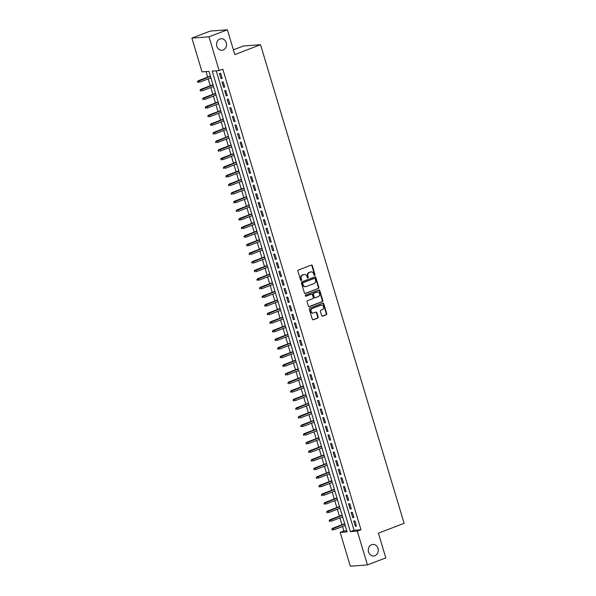 <?xml version="1.0" encoding="UTF-8"?>
<svg xmlns="http://www.w3.org/2000/svg" width="596" height="596" viewBox="0 0 596 596"><rect width="100%" height="100%" fill="white"/><g stroke="black" fill="none" stroke-linecap="round" stroke-linejoin="round"><path stroke-width="0.89" d="M314.688 275.412A0.626 0.536 85.7 0 0 315.016 274.629L312.319 265.652A0.887 0.767 85.7 0 0 311.343 265.078L298.358 270.04A0.887 0.767 85.7 0 0 297.896 271.158L300.585 280.142A0.626 0.536 85.7 0 0 301.598 279.755L301.248 278.593A2.846 2.444 85.7 0 1 302.746 275.002L303.826 274.592A2.846 2.444 85.7 0 1 304.429 274.458A2.846 2.444 85.7 0 1 306.947 276.417L307.298 277.58A0.626 0.536 85.7 0 0 308.303 277.192L307.953 276.03A2.846 2.444 85.7 0 1 309.451 272.439L310.538 272.029A2.846 2.444 85.7 0 1 311.134 271.895A2.846 2.444 85.7 0 1 313.652 273.855L314.003 275.017A0.626 0.536 85.7 0 0 314.688 275.412M314.323 275.397A0.626 0.536 85.7 0 0 314.554 274.659L311.857 265.682A0.887 0.767 85.7 0 0 311.306 265.093M300.898 280.522A0.626 0.536 85.7 0 0 301.136 279.785L300.786 278.623L301.248 278.593M307.611 277.959A0.626 0.536 85.7 0 0 307.841 277.222L307.491 276.06L307.953 276.03M371.621 544.714A5.796 4.984 85.7 0 0 368.395 551.315A5.796 4.984 85.7 0 0 373.699 556.008A5.796 4.984 85.7 0 0 374.921 555.733A5.796 4.984 85.7 0 0 378.147 549.132A5.796 4.984 85.7 0 0 372.843 544.439A5.796 4.984 85.7 0 0 371.621 544.714M219.894 38.993A5.796 4.984 85.7 0 0 216.676 45.594A5.796 4.984 85.7 0 0 221.98 50.28A5.796 4.984 85.7 0 0 223.202 50.012A5.796 4.984 85.7 0 0 226.42 43.411A5.796 4.984 85.7 0 0 221.116 38.718A5.796 4.984 85.7 0 0 219.894 38.993M321.646 315.627A0.887 0.767 85.7 0 0 322.622 316.2L326.265 314.807A0.887 0.767 85.7 0 0 326.735 313.682L323.74 303.714A0.887 0.767 85.7 0 0 322.764 303.148L309.778 308.102A0.887 0.767 85.7 0 0 309.309 309.227L312.304 319.195A0.887 0.767 85.7 0 0 313.28 319.769L317.675 318.085A0.887 0.767 85.7 0 0 318.145 316.968L316.863 312.699A0.887 0.767 85.7 0 0 315.895 312.125L313.712 312.96A2.377 2.041 85.7 0 1 312.356 308.437L320.901 305.174A2.377 2.041 85.7 0 1 322.257 309.697L320.834 310.24A0.887 0.767 85.7 0 0 320.365 311.358L321.646 315.627M191.882 38.092L210.261 31.074L227.374 29.8L234.802 54.549L260.526 44.722L404.118 523.333L378.393 533.159L385.813 557.908L367.441 564.926L350.321 566.2L340.189 532.414L347.125 531.893L208.958 71.364L202.022 71.885L191.882 38.092L209.002 36.818L219.142 70.604L212.198 71.125L350.366 531.654L357.302 531.14L367.441 564.926M227.374 29.8L209.002 36.818M216.206 70.827L354.039 530.254L360.982 529.732L222.815 69.203L219.142 70.604M360.982 529.732L357.302 531.14M318.383 288.531A0.887 0.767 85.7 0 0 318.845 287.406L315.858 277.438A0.887 0.767 85.7 0 0 314.882 276.864L301.896 281.826A0.887 0.767 85.7 0 0 301.427 282.951L304.422 292.919A0.887 0.767 85.7 0 0 305.398 293.485L317.921 288.561A0.887 0.767 85.7 0 0 318.383 287.443L315.396 277.468A0.887 0.767 85.7 0 0 314.837 276.887M319.799 290.572L322.794 300.548A0.887 0.767 85.7 0 1 322.324 301.665L309.339 306.627A0.887 0.767 85.7 0 1 308.363 306.061L307.082 301.792A0.887 0.767 85.7 0 1 307.551 300.667L312.818 298.656A0.887 0.767 85.7 0 0 313.287 297.538L312.438 294.707A0.887 0.767 85.7 0 0 311.462 294.141L305.979 296.234A0.626 0.536 85.7 0 1 305.621 295.05L318.823 290.006A0.887 0.767 85.7 0 1 319.799 290.572L319.337 290.61L322.324 300.578L322.794 300.548M222.174 78.493L220.624 73.323L219.462 73.412L221.012 78.575L222.174 78.493M224.752 87.098L223.202 81.935L222.047 82.017L223.597 87.187L224.752 87.098M227.337 95.703L225.787 90.54L224.632 90.629L226.182 95.792L227.337 95.703M229.922 104.315L228.372 99.152L227.21 99.234L228.76 104.404L229.922 104.315M232.5 112.92L230.95 107.757L229.795 107.846L231.345 113.009L232.5 112.92M235.085 121.532L233.535 116.369L232.38 116.451L233.93 121.614L235.085 121.532M237.662 130.137L236.12 124.974L234.958 125.063L236.508 130.226L237.662 130.137M240.248 138.749L238.698 133.579L237.543 133.668L239.093 138.831L240.248 138.749M242.833 147.354L241.283 142.191L240.128 142.273L241.678 147.443L242.833 147.354M245.41 155.966L243.861 150.795L242.706 150.885L244.256 156.048L245.41 155.966M247.996 164.571L246.446 159.408L245.291 159.49L246.841 164.66L247.996 164.571M250.581 173.175L249.031 168.012L247.869 168.102L249.419 173.265L250.581 173.175M253.158 181.787L251.609 176.625L250.454 176.707L252.004 181.877L253.158 181.787M255.744 190.392L254.194 185.229L253.039 185.319L254.589 190.482L255.744 190.392M258.329 199.004L256.779 193.842L255.617 193.924L257.167 199.086L258.329 199.004M260.906 207.609L259.357 202.446L258.202 202.536L259.752 207.699L260.906 207.609M263.492 216.221L261.942 211.051L260.787 211.14L262.337 216.303L263.492 216.221M266.077 224.826L264.527 219.663L263.365 219.745L264.915 224.915L266.077 224.826M268.654 233.438L267.105 228.268L265.95 228.357L267.5 233.52L268.654 233.438M271.24 242.043L269.69 236.88L268.535 236.962L270.085 242.132L271.24 242.043M273.825 250.655L272.275 245.485L271.113 245.574L272.663 250.737L273.825 250.655M276.402 259.26L274.853 254.097L273.698 254.179L275.248 259.349L276.402 259.26M278.988 267.865L277.438 262.702L276.283 262.791L277.833 267.954L278.988 267.865M281.573 276.477L280.023 271.314L278.861 271.396L280.411 276.559L281.573 276.477M284.15 285.082L282.601 279.919L281.446 280.008L282.996 285.171L284.15 285.082M286.736 293.694L285.186 288.524L284.031 288.613L285.581 293.776L286.736 293.694M289.321 302.299L287.771 297.136L286.609 297.218L288.159 302.388L289.321 302.299M291.898 310.911L290.349 305.741L289.194 305.83L290.744 310.993L291.898 310.911M294.484 319.516L292.934 314.353L291.779 314.435L293.329 319.605L294.484 319.516M297.061 328.128L295.512 322.957L294.357 323.047L295.907 328.21L297.061 328.128M299.646 336.733L298.097 331.57L296.942 331.652L298.492 336.822L299.646 336.733M302.232 345.337L300.682 340.174L299.527 340.264L301.069 345.427L302.232 345.337M304.809 353.95L303.26 348.787L302.105 348.869L303.655 354.031L304.809 353.95M307.394 362.554L305.845 357.391L304.69 357.481L306.24 362.644L307.394 362.554M309.98 371.166L308.43 365.996L307.268 366.086L308.817 371.248L309.98 371.166M312.557 379.771L311.008 374.608L309.853 374.698L311.403 379.861L312.557 379.771M315.142 388.383L313.593 383.213L312.438 383.303L313.988 388.465L315.142 388.383M317.728 396.988L316.178 391.825L315.016 391.907L316.565 397.078L317.728 396.988M320.305 405.6L318.756 400.43L317.601 400.519L319.151 405.682L320.305 405.6M322.89 414.205L321.341 409.042L320.186 409.124L321.736 414.295L322.89 414.205M325.476 422.81L323.926 417.647L322.764 417.736L324.313 422.899L325.476 422.81M328.053 431.422L326.504 426.259L325.349 426.341L326.899 431.504L328.053 431.422M330.638 440.027L329.089 434.864L327.934 434.953L329.484 440.116L330.638 440.027M333.224 448.639L331.674 443.476L330.512 443.558L332.061 448.721L333.224 448.639M335.801 457.244L334.252 452.081L333.097 452.17L334.647 457.333L335.801 457.244M338.386 465.856L336.837 460.686L335.682 460.775L337.232 465.938L338.386 465.856M340.972 474.461L339.422 469.298L338.26 469.38L339.809 474.55L340.972 474.461M343.549 483.073L342 477.903L340.845 477.992L342.395 483.155L343.549 483.073M346.134 491.678L344.585 486.515L343.43 486.597L344.98 491.767L346.134 491.678M348.712 500.282L347.163 495.12L346.008 495.209L347.557 500.372L348.712 500.282M351.297 508.895L349.748 503.732L348.593 503.814L350.143 508.977L351.297 508.895M353.882 517.499L352.333 512.337L351.178 512.426L352.728 517.589L353.882 517.499M353.756 521.031L355.305 526.193L356.46 526.112L354.911 520.949L353.756 521.031M206.03 71.58L207.691 77.13M208.227 78.91L210.276 85.735M210.805 87.515L212.854 94.347M213.39 96.127L215.439 102.952M215.968 104.732L218.017 111.564M218.553 113.337L220.602 120.169M221.138 121.949L223.187 128.781M223.716 130.554L225.765 137.385M226.301 139.166L228.35 145.99M228.886 147.771L230.935 154.602M231.464 156.383L233.513 163.207M234.049 164.988L236.098 171.819M236.634 173.6L238.683 180.424M239.212 182.205L241.261 189.036M241.797 190.809L243.846 197.641M244.382 199.422L246.431 206.253M246.96 208.026L249.009 214.858M249.545 216.639L251.594 223.463M252.13 225.243L254.179 232.075M254.708 233.855L256.757 240.68M257.293 242.46L259.342 249.292M259.878 251.072L261.927 257.897M262.456 259.677L264.505 266.509M265.041 268.282L267.09 275.114M267.619 276.894L269.668 283.726M270.204 285.499L272.253 292.331M272.789 294.111L274.838 300.935M275.367 302.716L277.416 309.548M277.952 311.328L280.001 318.152M280.537 319.933L282.586 326.764M283.115 328.545L285.164 335.369M285.7 337.15L287.749 343.981M288.285 345.762L290.334 352.586M290.863 354.367L292.912 361.198M293.448 362.971L295.497 369.803M296.033 371.584L298.082 378.408M298.611 380.188L300.66 387.02M301.196 388.801L303.245 395.625M303.781 397.405L305.83 404.237M306.359 406.018L308.408 412.842M308.944 414.622L310.993 421.454M311.529 423.235L313.578 430.059M314.107 431.839L316.156 438.671M316.692 440.444L318.741 447.276M319.27 449.056L321.319 455.88M321.855 457.661L323.904 464.493M324.44 466.273L326.489 473.097M327.018 474.878L329.066 481.71M329.603 483.49L331.652 490.314M332.188 492.095L334.237 498.927M334.766 500.707L336.815 507.531M337.351 509.312L339.4 516.143M339.936 517.917L341.985 524.748M342.514 526.529L343.862 531.006L346.798 530.79M260.526 44.722L243.406 45.996L233.386 49.826M343.862 531.006L340.189 532.414M354.039 530.254L350.366 531.654M221.012 78.575L222.077 78.173M223.597 87.187L224.655 86.778M226.182 95.792L227.24 95.39M228.76 104.404L229.825 103.995M231.345 113.009L232.403 112.607M233.93 121.614L234.988 121.211M236.508 130.226L237.573 129.816M239.093 138.831L240.151 138.428M241.678 147.443L242.736 147.033M244.256 156.048L245.321 155.645M246.841 164.66L247.899 164.25M249.419 173.265L250.484 172.862M252.004 181.877L253.069 181.467M254.589 190.482L255.647 190.079M257.167 199.086L258.232 198.684M259.752 207.699L260.817 207.289M262.337 216.303L263.395 215.901M264.915 224.915L265.98 224.506M267.5 233.52L268.558 233.118M270.085 242.132L271.143 241.723M272.663 250.737L273.728 250.335M275.248 259.349L276.306 258.94M277.833 267.954L278.891 267.552M280.411 276.559L281.476 276.157M282.996 285.171L284.054 284.761M285.581 293.776L286.639 293.374M288.159 302.388L289.224 301.978M290.744 310.993L291.802 310.59M293.329 319.605L294.387 319.195M295.907 328.21L296.972 327.807M298.492 336.822L299.55 336.412M301.069 345.427L302.135 345.024M303.655 354.031L304.72 353.629M306.24 362.644L307.298 362.234M308.817 371.248L309.883 370.846M311.403 379.861L312.468 379.451M313.988 388.465L315.046 388.063M316.565 397.078L317.631 396.668M319.151 405.682L320.208 405.28M321.736 414.295L322.794 413.885M324.313 422.899L325.379 422.497M326.899 431.504L327.956 431.102M329.484 440.116L330.542 439.714M332.061 448.721L333.127 448.319M334.647 457.333L335.704 456.923M337.232 465.938L338.29 465.536M339.809 474.55L340.875 474.14M342.395 483.155L343.452 482.753M344.98 491.767L346.038 491.357M347.557 500.372L348.623 499.97M350.143 508.977L351.2 508.574M352.728 517.589L353.786 517.186M355.305 526.193L356.371 525.791M310.903 271.925A2.846 2.444 85.7 0 0 310.672 271.932A2.846 2.444 85.7 0 0 310.076 272.067L310.538 272.029M307.491 276.06A2.846 2.444 85.7 0 1 308.989 272.476L310.076 272.067M304.198 274.488A2.846 2.444 85.7 0 0 303.96 274.495A2.846 2.444 85.7 0 0 303.364 274.629L303.826 274.592M300.786 278.623A2.846 2.444 85.7 0 1 302.284 275.039L303.364 274.629M304.973 293.508L317.921 288.561M315.128 278.749A0.626 0.536 85.7 0 0 314.442 278.354L303.044 282.705A0.626 0.536 85.7 0 0 302.716 283.495L303.088 284.717A2.846 2.444 85.7 0 0 305.606 286.676A2.846 2.444 85.7 0 0 306.202 286.542L313.995 283.562A2.846 2.444 85.7 0 0 315.493 279.978L315.128 278.749M314.248 278.369A0.626 0.536 85.7 0 0 313.98 278.392L314.442 278.354M305.375 286.676A2.846 2.444 85.7 0 1 305.145 286.706A2.846 2.444 85.7 0 1 302.619 284.754L302.254 283.525A0.626 0.536 85.7 0 1 302.582 282.742L313.98 278.392M308.914 306.642L321.862 301.703A0.887 0.767 85.7 0 0 322.324 300.578M311.373 294.141A0.887 0.767 85.7 0 0 311 294.171L305.621 296.227M318.279 296.57A2.377 2.041 85.7 0 0 316.923 292.047L313.913 293.202A0.887 0.767 85.7 0 0 313.444 294.32L314.293 297.151A0.887 0.767 85.7 0 0 315.269 297.724L318.279 296.57M317.199 291.973A2.377 2.041 85.7 0 0 316.461 292.085L316.923 292.047M314.807 297.754A0.887 0.767 85.7 0 1 313.831 297.188L312.982 294.357A0.887 0.767 85.7 0 1 313.451 293.232L316.461 292.085M319.337 290.61A0.887 0.767 85.7 0 0 318.778 290.021M321.177 305.092A2.377 2.041 85.7 0 0 320.439 305.212L320.901 305.174M312.975 313.079A2.377 2.041 85.7 0 1 311.894 308.475L320.439 305.212M312.855 319.784L317.214 318.122A0.887 0.767 85.7 0 0 317.683 316.998L316.401 312.729A0.887 0.767 85.7 0 0 315.85 312.148M322.205 316.215L325.803 314.837A0.887 0.767 85.7 0 0 326.273 313.72L323.278 303.751A0.887 0.767 85.7 0 0 322.727 303.163M197.462 81.481L197.716 82.337L198.177 82.3L197.924 81.443L197.462 81.481L198.96 80.721L199.422 82.27L210.917 77.882M198.177 82.3L197.716 82.337M197.924 81.443L210.448 76.333M198.125 80.78L210.381 76.102M200.04 90.085L200.763 90.912L200.04 90.085L201.545 89.326L202.007 90.875L213.495 86.487M200.763 90.912L200.301 90.95M200.502 90.048L213.033 84.937M200.71 89.393L212.966 84.707M202.625 98.69L203.348 99.517L202.625 98.69L204.123 97.938L204.592 99.487L216.08 95.099M203.348 99.517L202.886 99.554M203.087 98.66L215.618 93.55M203.288 97.997L215.543 93.319M205.21 107.302L205.925 108.129L205.672 107.265L205.21 107.302L206.708 106.542L207.17 108.092L218.665 103.704M205.925 108.129L205.464 108.159M205.672 107.265L218.196 102.154M205.873 106.609L218.129 101.923M207.788 115.907L208.511 116.734L207.788 115.907L209.293 115.155L209.755 116.704L221.243 112.316M208.511 116.734L208.049 116.771M208.25 115.877L220.781 110.767M208.458 115.214L220.714 110.536M210.373 124.519L211.096 125.346L210.373 124.519L211.871 123.759L212.34 125.309L223.828 120.921M211.096 125.346L210.634 125.376M210.835 124.482L223.366 119.371M211.036 123.819L223.291 119.14M212.951 133.124L213.673 133.951L213.42 133.094L212.951 133.124L214.456 132.372L214.918 133.921L226.413 129.526M213.673 133.951L213.212 133.988M213.42 133.094L225.944 127.976M213.621 132.431L225.877 127.753M215.536 141.736L216.259 142.563L215.536 141.736L217.033 140.976L217.503 142.526L228.991 138.138M216.259 142.563L215.797 142.593M215.998 141.699L228.529 136.588M216.206 141.036L228.462 136.357M218.121 150.341L218.374 151.205L218.844 151.168L218.121 150.341L219.619 149.581L220.088 151.131L231.576 146.743M218.844 151.168L218.374 151.205M218.583 150.311L231.114 145.193M218.784 149.648L231.039 144.962M220.699 158.953L221.421 159.773L221.168 158.916L220.699 158.953L222.204 158.193L222.666 159.743L234.161 155.355M221.421 159.773L220.96 159.81M221.168 158.916L233.692 153.805M221.369 158.253L233.625 153.574M223.284 167.558L224.007 168.385L223.284 167.558L224.781 166.798L225.251 168.348L236.739 163.96M224.007 168.385L223.545 168.422M223.746 167.521L236.277 162.41M223.954 166.865L236.21 162.179M225.869 176.163L226.122 177.027L226.592 176.99L225.869 176.163L227.367 175.41L227.828 176.96L239.324 172.572M226.592 176.99L226.122 177.027M226.331 176.133L238.854 171.022M226.532 175.47L238.787 170.791M228.447 184.775L229.169 185.602L228.916 184.738L228.447 184.775L229.952 184.015L230.414 185.565L241.901 181.177M229.169 185.602L228.708 185.632M228.916 184.738L241.44 179.627M229.117 184.082L241.373 179.396M231.032 193.38L231.755 194.207L231.032 193.38L232.529 192.627L232.999 194.177L244.487 189.789M231.755 194.207L231.293 194.244M231.494 193.35L244.025 188.239M231.702 192.687L243.958 188.008M233.617 201.992L234.332 202.819L234.079 201.955L233.617 201.992L235.115 201.232L235.576 202.782L247.072 198.394M234.332 202.819L233.87 202.849M234.079 201.955L246.602 196.844M234.28 201.292L246.535 196.613M236.195 210.597L236.917 211.424L236.195 210.597L237.7 209.844L238.162 211.394L249.65 206.998M236.917 211.424L236.456 211.461M236.657 210.567L249.188 205.449M236.865 209.904L249.121 205.225M238.78 219.209L239.503 220.036L238.78 219.209L240.277 218.449L240.747 219.999L252.235 215.61M239.503 220.036L239.041 220.066M239.242 219.172L251.773 214.061M239.45 218.508L251.698 213.83M241.365 227.814L241.618 228.678L242.08 228.64L241.365 227.814L242.863 227.054L243.324 228.603L254.82 224.215M242.08 228.64L241.618 228.678M241.827 227.784L254.35 222.666M242.028 227.121L254.283 222.435M243.943 236.426L244.665 237.253L243.943 236.426L245.448 235.666L245.91 237.215L257.397 232.827M244.665 237.253L244.204 237.282M244.405 236.388L256.936 231.278M244.613 235.725L256.869 231.047M246.528 245.03L247.251 245.857L246.528 245.03L248.025 244.271L248.495 245.82L259.983 241.432M247.251 245.857L246.789 245.895M246.99 244.993L259.521 239.883M247.191 244.338L259.446 239.652M249.113 253.635L249.366 254.499L249.828 254.462L249.113 253.635L250.611 252.883L251.072 254.432L262.568 250.044M249.828 254.462L249.366 254.499M249.575 253.605L262.098 248.495M249.776 252.942L262.031 248.264M251.691 262.247L252.413 263.074L251.691 262.247L253.196 261.488L253.658 263.037L265.145 258.649M252.413 263.074L251.952 263.104M252.153 262.21L264.684 257.1M252.361 261.555L264.617 256.869M254.276 270.852L254.999 271.679L254.276 270.852L255.773 270.1L256.243 271.649L267.731 267.261M254.999 271.679L254.537 271.716M254.738 270.822L267.269 265.712M254.939 270.159L267.194 265.481M256.861 279.464L257.576 280.291L257.323 279.427L256.861 279.464L258.359 278.704L258.82 280.254L270.316 275.866M257.576 280.291L257.114 280.321M257.323 279.427L269.846 274.316M257.524 278.764L269.779 274.085M259.439 288.069L260.161 288.896L259.439 288.069L260.944 287.317L261.406 288.866L272.894 284.471M260.161 288.896L259.7 288.933M259.901 288.039L272.432 282.921M260.109 287.376L272.365 282.698M262.024 296.681L262.747 297.508L262.024 296.681L263.521 295.921L263.991 297.471L275.479 293.083M262.747 297.508L262.285 297.538M262.486 296.644L275.017 291.533M262.687 295.981L274.942 291.302M264.609 305.286L264.862 306.15L265.324 306.113L264.609 305.286L266.107 304.526L266.568 306.076L278.064 301.688M265.324 306.113L264.862 306.15M265.071 305.256L277.594 300.138M265.272 304.593L277.527 299.915M267.187 313.898L267.909 314.725L267.187 313.898L268.684 313.138L269.154 314.688L280.642 310.3M267.909 314.725L267.448 314.755M267.649 313.861L280.18 308.75M267.857 313.198L280.113 308.519M269.772 322.503L270.025 323.367L270.495 323.33L269.772 322.503L271.269 321.743L271.739 323.293L283.227 318.905M270.495 323.33L270.025 323.367M270.234 322.466L282.765 317.355M270.435 321.81L282.69 317.124M272.35 331.108L273.072 331.935L272.819 331.078L272.35 331.108L273.855 330.355L274.316 331.905L285.812 327.517M273.072 331.935L272.61 331.972M272.819 331.078L285.342 325.967M273.02 330.415L285.275 325.736M274.935 339.72L275.657 340.547L274.935 339.72L276.432 338.96L276.902 340.51L288.389 336.122M275.657 340.547L275.196 340.577M275.397 339.683L287.928 334.572M275.605 339.027L287.861 334.341M277.52 348.325L277.773 349.189L278.243 349.152L277.52 348.325L279.017 347.572L279.479 349.122L290.975 344.734M278.243 349.152L277.773 349.189M277.982 348.295L290.505 343.184M278.183 347.632L290.438 342.953M280.098 356.937L280.82 357.764L280.567 356.9L280.098 356.937L281.603 356.177L282.064 357.727L293.56 353.339M280.82 357.764L280.358 357.794M280.567 356.9L293.09 351.789M280.768 356.237L293.023 351.558M282.683 365.542L283.405 366.369L282.683 365.542L284.18 364.789L284.65 366.339L296.137 361.943M283.405 366.369L282.944 366.406M283.145 365.512L295.676 360.394M283.353 364.849L295.609 360.17M285.268 374.154L285.983 374.981L285.73 374.117L285.268 374.154L286.765 373.394L287.227 374.944L298.723 370.556M285.983 374.981L285.521 375.011M285.73 374.117L298.253 369.006M285.931 373.454L298.186 368.775M287.846 382.759L288.568 383.586L287.846 382.759L289.351 381.999L289.812 383.548L301.3 379.16M288.568 383.586L288.106 383.623M288.308 382.729L300.838 377.611M288.516 382.066L300.771 377.387M290.431 391.371L291.153 392.198L290.431 391.371L291.928 390.611L292.398 392.161L303.885 387.772M291.153 392.198L290.692 392.228M290.893 391.334L303.424 386.223M291.101 390.671L303.349 385.992M293.016 399.976L293.269 400.84L293.731 400.803L293.478 399.938L293.016 399.976L294.513 399.216L294.975 400.765L306.471 396.377M293.731 400.803L293.269 400.84M293.478 399.938L306.001 394.828M293.679 399.283L305.934 394.597M295.594 408.588L296.316 409.407L295.594 408.588L297.099 407.828L297.56 409.377L309.048 404.989M296.316 409.407L295.854 409.445M296.056 408.551L308.586 403.44M296.264 407.887L308.519 403.209M298.179 417.193L298.901 418.019L298.179 417.193L299.676 416.433L300.146 417.982L311.634 413.594M298.901 418.019L298.44 418.057M298.641 417.155L311.172 412.045M298.849 416.5L311.097 411.814M300.764 425.797L301.017 426.662L301.479 426.624L300.764 425.797L302.261 425.045L302.723 426.594L314.219 422.206M301.479 426.624L301.017 426.662M301.226 425.767L313.749 420.657M301.427 425.104L313.682 420.426M303.342 434.41L304.064 435.236L303.342 434.41L304.847 433.65L305.308 435.199L316.796 430.811M304.064 435.236L303.602 435.266M303.804 434.372L316.334 429.262M304.012 433.709L316.267 429.031M305.927 443.014L306.649 443.841L305.927 443.014L307.424 442.262L307.894 443.811L319.382 439.416M306.649 443.841L306.188 443.878M306.389 442.984L318.92 437.866M306.59 442.321L318.845 437.643M308.512 451.626L309.227 452.453L308.974 451.589L308.512 451.626L310.009 450.867L310.471 452.416L321.967 448.028M309.227 452.453L308.765 452.483M308.974 451.589L321.497 446.478M309.175 450.926L321.43 446.248M311.09 460.231L311.812 461.058L311.09 460.231L312.595 459.479L313.056 461.021L324.544 456.633M311.812 461.058L311.35 461.095M311.552 460.201L324.082 455.083M311.76 459.538L324.015 454.86M313.675 468.843L314.397 469.67L313.675 468.843L315.172 468.083L315.642 469.633L327.13 465.245M314.397 469.67L313.936 469.7M314.137 468.806L326.668 463.695M314.338 468.143L326.593 463.464M316.26 477.448L316.513 478.312L316.975 478.275L316.722 477.411L316.26 477.448L317.757 476.688L318.219 478.238L329.715 473.85M316.975 478.275L316.513 478.312M316.722 477.411L329.245 472.3M316.923 476.755L329.178 472.069M318.838 486.06L319.56 486.88L318.838 486.06L320.335 485.3L320.804 486.85L332.292 482.462M319.56 486.88L319.098 486.917M319.3 486.023L331.83 480.912M319.508 485.36L331.763 480.681M321.423 494.665L321.676 495.529L322.145 495.492L321.423 494.665L322.92 493.905L323.39 495.455L334.877 491.067M322.145 495.492L321.676 495.529M321.885 494.628L334.416 489.517M322.086 493.972L334.341 489.286M324 503.27L324.723 504.097L324.47 503.24L324 503.27L325.505 502.517L325.967 504.067L337.463 499.679M324.723 504.097L324.261 504.134M324.47 503.24L336.993 498.129M324.671 502.577L336.926 497.898M326.586 511.882L327.308 512.709L326.586 511.882L328.083 511.122L328.552 512.672L340.04 508.284M327.308 512.709L326.846 512.739M327.048 511.845L339.578 506.734M327.256 511.189L339.511 506.503M329.171 520.487L329.424 521.351L329.893 521.314L329.171 520.487L330.668 519.734L331.13 521.284L342.625 516.888M329.893 521.314L329.424 521.351M329.633 520.457L342.156 515.339M329.834 519.794L342.089 515.115M331.748 529.099L332.471 529.926L332.218 529.062L331.748 529.099L333.253 528.339L333.715 529.889L345.211 525.501M332.471 529.926L332.009 529.956M332.218 529.062L344.741 523.951M332.419 528.399L344.674 523.72M314.554 274.659L315.016 274.629M301.136 279.785L301.598 279.755M307.841 277.222L308.303 277.192M308.989 272.476L309.451 272.439M302.284 275.039L302.746 275.002M311.857 265.682L312.319 265.652M305.018 293.515L305.398 293.485M315.396 277.468L315.858 277.438M318.383 287.443L318.845 287.406M302.582 282.742L303.044 282.705M302.254 283.525L302.716 283.495M302.619 284.754L303.088 284.717M321.862 301.703L322.324 301.665M308.959 306.657L309.339 306.627M311 294.171L311.462 294.141M313.451 293.232L313.913 293.202M312.982 294.357L313.444 294.32M313.831 297.188L314.293 297.151M311.894 308.475L312.356 308.437M316.401 312.729L316.863 312.699M317.683 316.998L318.145 316.968M317.214 318.122L317.675 318.085M312.9 319.791L313.28 319.769M323.278 303.751L323.74 303.714M326.273 313.72L326.735 313.682M325.803 314.837L326.265 314.807M322.242 316.223L322.622 316.2M310.672 271.932L311.134 271.895M303.96 274.495L304.429 274.458M314.114 278.362L314.576 278.325M305.145 286.706L305.606 286.676M311.186 294.133L311.648 294.096M316.96 291.973L317.43 291.936M314.621 297.799L315.083 297.762M320.939 305.1L321.4 305.063M312.744 313.109L313.205 313.071"/></g></svg>
